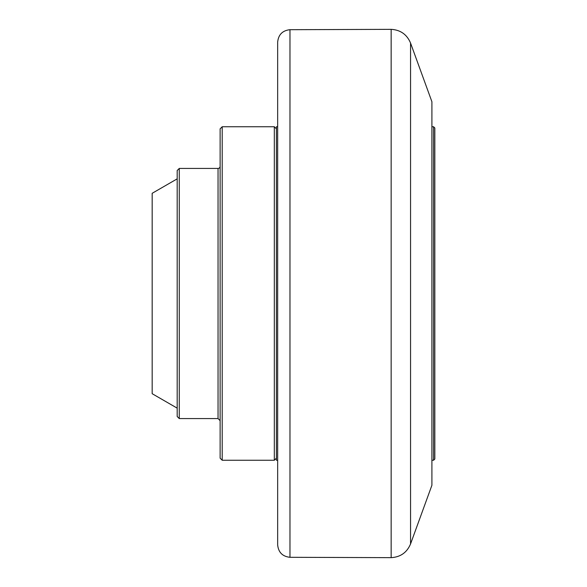 <?xml version="1.0" encoding="UTF-8"?>
<svg xmlns="http://www.w3.org/2000/svg" width="587" height="587" viewBox="0 0 587 587"><rect width="100%" height="100%" fill="white"/><g stroke="black" fill="none" stroke-linecap="round" stroke-linejoin="round"><path stroke-width="0.88" d="M433.573 460.259L434.828 459.005L434.828 127.995L433.573 126.741L433.573 460.259L431.907 460.259M410.555 43.064L431.907 101.727L431.907 485.273L410.555 543.936L410.555 43.064C406.938 34.464 400.466 29.893 391.147 29.35L391.147 557.65C400.466 557.107 406.938 552.536 410.555 543.936M391.147 557.65L289.971 557.305L289.971 29.695C282.479 30.524 278.37 34.692 277.658 42.198L277.658 126.741L276.411 126.741L276.411 460.259L277.658 460.259M277.658 42.198L277.658 544.802C278.37 552.308 282.479 556.476 289.971 557.305M179.27 168.432L177.186 170.516L177.186 416.484L179.27 418.568L179.27 168.432L218.041 168.432A2.084 2.084 0 0 0 220.125 166.348M222.209 126.741L220.125 128.832L220.125 458.168L222.209 460.259L222.209 126.741L274.32 126.741L274.32 460.259L276.411 458.168M177.186 178.852L152.172 193.299L152.172 393.701L177.186 408.148M218.041 168.432L218.041 418.568L220.125 420.652M431.907 126.741L433.573 126.741M289.971 29.695L391.147 29.35M179.27 418.568L218.041 418.568M276.411 128.832L274.32 126.741M222.209 460.259L274.32 460.259"/></g></svg>
